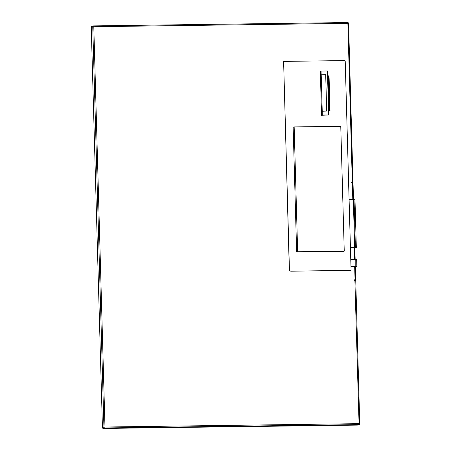 <?xml version="1.0" encoding="UTF-8"?>
<svg xmlns="http://www.w3.org/2000/svg" width="451" height="451" viewBox="0 0 451 451"><rect width="100%" height="100%" fill="white"/><g stroke="black" fill="none" stroke-linecap="round" stroke-linejoin="round"><path stroke-width="0.68" d="M356.329 247.548L354.836 247.774L356.329 247.548L354.993 199.731L349.931 199.613L349.074 198.84A0.879 0.857 -108.5 0 1 349.063 198.744L345.229 61.454A0.879 0.857 71.5 0 0 344.344 60.592L283.611 61.392L289.424 269.422A1.759 1.714 71.5 0 0 291.188 271.152L350.207 270.375A0.879 0.857 71.5 0 0 351.041 269.489L350.957 266.507L354.666 266.496L355.038 279.733L355.732 279.772L354.452 280.201M353.471 199.59L353.026 182.959L352.332 182.92L352.8 199.596M355.038 279.733L354.869 279.733A0.44 0.428 71.5 0 0 354.458 280.246A0.44 0.428 71.5 0 0 354.892 280.612L359.058 423.658L359.729 423.714A0.879 0.857 71.5 0 1 359.148 424.554A0.879 0.879 0 0 0 359.751 423.698L355.754 280.646L355.061 280.607M359.729 423.686L355.754 280.646M357.395 425.101L358.895 424.6L359.058 423.658L104.976 427.012L104.812 427.948L358.895 424.6A0.879 0.857 71.5 0 0 359.148 424.554L357.649 425.056A0.879 0.857 -108.5 0 1 357.395 425.101L103.313 428.45A0.879 0.857 -108.5 0 1 102.433 427.587L91.249 27.291A0.879 0.857 -108.5 0 1 91.829 26.446L93.329 25.944A0.879 0.857 71.5 0 0 92.748 26.789L103.933 427.086L104.976 427.012L93.797 26.716L91.249 27.291M102.433 427.587L103.933 427.086A0.879 0.857 71.5 0 0 104.812 427.948L103.313 428.45M348.55 23.39A0.879 0.857 71.5 0 0 347.693 22.55L93.594 25.899A0.879 0.879 0 0 0 93.329 25.944A0.879 0.857 71.5 0 1 93.582 25.904L93.797 26.716L347.879 23.367L347.665 22.55L93.611 25.899M352.981 182.074L348.567 23.401L347.879 23.367L352.31 182.046L353.003 182.086L351.724 182.52M352.31 182.046L352.141 182.046A0.44 0.428 71.5 0 0 351.729 182.559A0.44 0.428 71.5 0 0 352.163 182.926L352.332 182.92M344.248 251.117L343.239 251.455L296.64 252.07L297.654 251.731L344.248 251.117L340.764 126.314L294.165 126.928L297.654 251.731M296.64 252.07L293.156 127.267L294.165 126.928M330.014 110.534L328.525 110.563L330.014 110.534L330.002 110.01L328.508 110.027M329.083 77.245L327.595 77.268L329.083 77.245L329.072 76.715L327.578 76.738M329.134 78.998L327.64 79.021L329.134 78.998L329.123 78.468L327.629 78.491M327.691 80.768L329.185 80.746L327.691 80.774M329.185 80.746L329.168 80.222L327.674 80.244M329.236 82.499L327.742 82.527L329.236 82.499L329.219 81.975L327.725 81.992M329.281 84.252L327.787 84.275L329.281 84.252L329.269 83.728L327.776 83.745M329.331 86.006L327.838 86.028L329.331 86.006L329.315 85.476L327.821 85.498M329.382 87.759L327.888 87.782L329.382 87.759L329.365 87.229L327.871 87.252M329.427 89.507L327.933 89.535L329.427 89.507L329.416 88.982L327.922 89.005M327.984 91.282L329.478 91.26L327.984 91.288M329.478 91.26L329.461 90.736L327.973 90.752M328.035 93.03L329.529 93.013L328.035 93.041M329.529 93.013L329.512 92.489L328.018 92.506M329.557 94.772L328.086 94.789L329.574 94.766L329.563 94.242L328.069 94.259M329.625 96.52L328.131 96.542L329.625 96.52L329.608 95.99L328.119 96.012M329.675 98.267L328.181 98.295L329.675 98.267L329.658 97.743L328.165 97.766M329.72 100.021L328.232 100.049L329.72 100.021L329.709 99.496L328.215 99.513M328.277 101.791L329.771 101.774L328.277 101.802M329.771 101.774L329.754 101.249L328.266 101.266M328.328 103.544L329.822 103.527L328.328 103.55M329.822 103.527L329.805 103.003L328.311 103.02M329.867 105.28L328.379 105.303L329.867 105.28L329.856 104.75L328.362 104.773M329.901 107.034L328.424 107.056L329.918 107.028L329.901 106.504L328.413 106.526M329.969 108.781L328.475 108.809L329.969 108.781L329.952 108.257L328.458 108.274M329.923 107.913L328.452 107.93L329.94 107.907L329.929 107.383L328.435 107.4M329.895 106.154L328.401 106.182L329.895 106.154L329.878 105.63L328.384 105.647M329.844 104.401L328.351 104.429L329.844 104.401L329.828 103.877L328.339 103.893M328.305 102.67L329.794 102.648L328.305 102.676M329.794 102.648L329.782 102.123L328.289 102.146M329.726 100.906L328.255 100.923L329.749 100.9L329.732 100.37L328.238 100.393M329.698 99.147L328.204 99.169L329.698 99.147L329.681 98.622L328.193 98.639M329.647 97.393L328.159 97.422L329.647 97.393L329.636 96.869L328.142 96.886M329.602 95.64L328.108 95.668L329.602 95.64L329.585 95.116L328.091 95.133M329.534 93.893L328.057 93.915L329.551 93.887L329.534 93.363L328.046 93.385M328.007 92.156L329.501 92.139L328.007 92.162M329.501 92.139L329.489 91.609L327.995 91.632M329.455 90.386L327.962 90.409L329.455 90.386L329.439 89.862L327.945 89.879M329.405 88.633L327.911 88.655L329.405 88.633L329.388 88.108L327.9 88.125M329.337 86.885L327.86 86.908L329.354 86.88L329.343 86.355L327.849 86.372M329.309 85.126L327.815 85.154L329.309 85.126L329.292 84.602L327.798 84.625M329.258 83.379L327.764 83.401L329.258 83.379L329.241 82.849L327.747 82.871M327.714 81.642L329.207 81.625L327.714 81.648M329.207 81.625L329.196 81.095L327.702 81.118M329.162 79.872L327.668 79.895L329.162 79.872L329.145 79.348L327.651 79.365M329.112 78.119L327.618 78.147L329.112 78.119L329.095 77.595L327.601 77.611M329.061 76.366L327.567 76.394L329.061 76.366L329.05 75.841L327.556 75.864M329.991 109.661L328.497 109.683L329.991 109.661L329.974 109.131L328.486 109.153M350.765 259.505L350.963 266.507L356.859 266.62L356.662 259.618L350.76 259.505L350.45 248.315A0.879 0.857 -108.5 0 1 350.45 248.213L351.013 247.475L354.593 247.424M349.074 198.84L350.45 248.213M328.644 114.96L321.552 115.298L321.439 111.346L322.189 111.098L322.296 115.044L328.644 114.96L327.42 70.982L321.073 71.066L321.174 74.759L320.424 75.007L320.323 71.32L321.073 71.066M321.552 115.298L322.296 115.044M326.704 111.025L325.69 74.686L321.213 74.748L320.424 75.007L321.439 111.346L326.704 111.025L322.189 111.098M350.404 270.346A0.879 0.857 -108.5 0 1 350.094 270.414L291.075 271.192A1.759 1.714 -108.5 0 1 289.311 269.461L283.611 61.392M354.136 247.424L350.996 247.481M355.365 266.834L356.685 266.62L355.123 266.49M356.859 266.62L355.371 266.845M321.213 74.748L322.228 111.087M355.709 279.755L355.337 266.49M355.14 259.477L354.807 247.424M354.136 247.413L354.475 259.483M353.33 199.59L354.666 247.407M355.005 259.477L355.202 266.479M354.063 199.601L355.399 247.419M355.738 259.488L355.929 266.49M353.026 182.959L353.488 199.59M354.824 247.424L355.162 259.477M355.36 266.49L355.732 279.772M347.682 22.55A0.879 0.879 0 0 1 348.567 23.401L353.003 182.086"/></g></svg>
